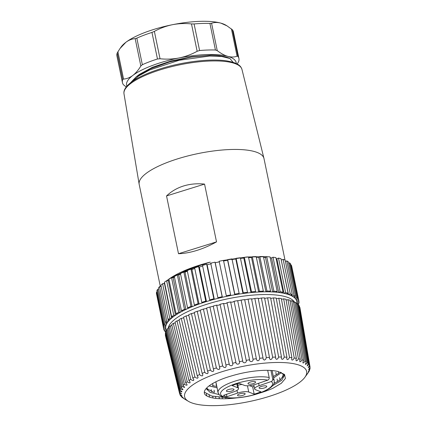 <?xml version="1.0" encoding="UTF-8"?>
<svg xmlns="http://www.w3.org/2000/svg" width="427" height="427" viewBox="0 0 427 427"><rect width="100%" height="100%" fill="white"/><g stroke="black" fill="none" stroke-linecap="round" stroke-linejoin="round"><path stroke-width="0.64" d="M156.682 294.683L163.76 329.238L165.841 328.817A66.911 19.199 -11.7 0 1 165.783 328.555A66.911 19.199 -11.7 0 1 165.671 327.61A66.911 19.199 -11.7 0 1 165.756 326.377A66.911 19.199 -11.7 0 1 166.103 325.075A66.911 19.199 -11.7 0 1 166.701 323.757A66.911 19.199 -11.7 0 1 167.565 322.38A66.911 19.199 -11.7 0 1 168.665 320.997A66.911 19.199 -11.7 0 1 170.037 319.567L168.067 319.732A69.035 19.807 -11.7 0 1 169.749 318.222L171.617 318.147A66.911 19.199 -11.7 0 1 173.469 316.685L171.601 316.759A69.035 19.807 -11.7 0 1 173.773 315.227L175.508 315.243A66.911 19.199 -11.7 0 1 177.819 313.77A66.911 19.199 -11.7 0 1 180.285 312.334A66.911 19.199 -11.7 0 1 183.007 310.877L181.427 310.771A69.035 19.807 -11.7 0 1 184.464 309.271L185.862 309.468A66.911 19.199 -11.7 0 1 188.958 308.054L187.565 307.851A69.035 19.807 -11.7 0 1 190.965 306.405L192.155 306.693A66.911 19.199 -11.7 0 1 195.577 305.332L194.386 305.049A69.035 19.807 -11.7 0 1 198.101 303.672L199.067 304.04A66.911 19.199 -11.7 0 1 202.761 302.77A66.911 19.199 -11.7 0 1 206.487 301.569L199.334 267.03L198.608 266.581A69.035 19.807 168.3 0 0 194.643 267.862L201.795 302.401L202.756 302.764M157.125 292.084L156.528 292.18A69.035 19.807 168.3 0 0 156.431 293.493L163.589 328.032A69.035 19.807 -11.7 0 1 163.68 326.719L165.756 326.377L165.505 325.171M158.63 289.335L157.51 289.474A69.035 19.807 168.3 0 0 156.874 290.878L164.027 325.417A69.035 19.807 -11.7 0 1 164.662 324.013L166.701 323.757L166.445 322.518M161.182 286.49L159.543 286.629A69.035 19.807 168.3 0 0 158.374 288.097L165.527 322.636A69.035 19.807 -11.7 0 1 166.695 321.168L168.665 320.997L168.398 319.706M164.459 283.608L162.596 283.683A69.035 19.807 168.3 0 0 160.915 285.193L168.067 319.732M164.699 283.411L164.464 283.608L171.617 318.147A66.911 19.199 -11.7 0 0 170.037 319.567M169.129 280.192L168.355 280.704L166.621 280.688A69.035 19.807 168.3 0 0 164.448 282.22L171.601 316.759M171.553 277.689A69.035 19.807 168.3 0 0 168.927 279.215L176.079 313.754A69.035 19.807 -11.7 0 1 178.705 312.228L180.285 312.334L173.132 277.796L171.553 277.689L178.705 312.228M174.451 277.075L173.132 277.796M180.568 274.065L178.71 274.929L177.312 274.732A69.035 19.807 168.3 0 0 174.275 276.232L181.427 310.771M187.378 271.198L185.003 272.154L183.813 271.866A69.035 19.807 168.3 0 0 180.413 273.312L187.565 307.851M194.776 268.508L191.915 269.501L190.949 269.138A69.035 19.807 168.3 0 0 187.234 270.51L194.386 305.049M202.644 266.032L199.334 267.03M206.673 264.249A69.035 19.807 168.3 0 0 202.515 265.413L209.668 299.951A69.035 19.807 -11.7 0 1 213.826 298.788L206.673 264.249L207.143 264.761L211.205 263.71M215.011 262.173A69.035 19.807 168.3 0 0 210.73 263.197L217.882 297.736A69.035 19.807 -11.7 0 1 222.163 296.712L215.011 262.173L215.224 262.744L219.371 261.831M223.492 260.379A69.035 19.807 168.3 0 0 219.152 261.255L226.305 295.794A69.035 19.807 -11.7 0 1 230.644 294.918L223.492 260.379M230.644 294.918L230.601 295.543A66.911 19.199 -11.7 0 1 234.765 294.785L234.813 294.155A69.035 19.807 -11.7 0 1 239.136 293.445L231.984 258.906A69.035 19.807 168.3 0 0 227.655 259.616L227.612 260.246L223.449 261.009M239.136 293.445L238.832 294.112A66.911 19.199 -11.7 0 1 242.952 293.52L243.257 292.847A69.035 19.807 -11.7 0 1 247.505 292.314L240.353 257.775A69.035 19.807 168.3 0 0 236.104 258.308L235.8 258.975L231.68 259.579M235.8 258.981L242.952 293.52A66.911 19.199 -11.7 0 1 246.945 293.018A66.911 19.199 -11.7 0 1 250.959 292.591L251.519 291.887A69.035 19.807 -11.7 0 1 255.618 291.534L248.466 256.995A69.035 19.807 168.3 0 0 244.367 257.348L243.806 258.047L240.481 258.399M255.618 291.534L254.818 292.255A66.911 19.199 -11.7 0 1 258.65 292.015L259.461 291.289A69.035 19.807 -11.7 0 1 263.347 291.129L256.195 256.59A69.035 19.807 168.3 0 0 252.309 256.75L251.503 257.476L248.605 257.652M263.347 291.129L262.317 291.86A66.911 19.199 -11.7 0 1 265.914 291.801L266.955 291.065A69.035 19.807 -11.7 0 1 270.574 291.097L263.422 256.558A69.035 19.807 168.3 0 0 259.803 256.526L258.767 257.262L256.344 257.294M258.762 257.262L265.914 291.801A66.911 19.199 -11.7 0 1 269.314 291.833A66.911 19.199 -11.7 0 1 272.634 291.956L265.482 257.417L263.582 257.332M281.238 259.979L288.503 294.555A66.911 19.199 -11.7 0 0 286.341 293.899A66.911 19.199 -11.7 0 0 284.014 293.338L285.647 292.644A69.035 19.807 -11.7 0 1 288.124 293.237L280.971 258.698A69.035 19.807 168.3 0 0 278.495 258.105L276.867 258.799L284.014 293.338A66.911 19.199 -11.7 0 0 281.425 292.858A66.911 19.199 -11.7 0 0 278.698 292.468L280.155 291.748A69.035 19.807 -11.7 0 1 283.058 292.164L275.906 257.625A69.035 19.807 168.3 0 0 273.002 257.209L271.551 257.929L278.698 292.468A66.911 19.199 -11.7 0 0 275.719 292.164A66.911 19.199 -11.7 0 0 272.634 291.956L273.894 291.219A69.035 19.807 -11.7 0 1 277.176 291.444L270.024 256.905A69.035 19.807 168.3 0 0 266.742 256.68L265.482 257.412M271.545 257.929L270.206 257.78M276.861 258.799L276.12 258.65M291.822 294.811L292.084 296.087A66.911 19.199 -11.7 0 0 290.392 295.27A66.911 19.199 -11.7 0 0 288.503 294.555L290.285 293.893A69.035 19.807 -11.7 0 1 292.298 294.657L285.145 260.123A69.035 19.807 168.3 0 0 283.133 259.354L281.356 260.011M294.459 296.69L294.71 297.918A66.911 19.199 -11.7 0 0 293.509 296.957A66.911 19.199 -11.7 0 0 292.084 296.087L293.989 295.473A69.035 19.807 -11.7 0 1 295.505 296.402L288.353 261.863A69.035 19.807 168.3 0 0 286.837 260.934L285.407 261.393M296.087 298.82L296.338 300.021A66.911 19.199 -11.7 0 0 295.644 298.927A66.911 19.199 -11.7 0 0 294.71 297.918L296.706 297.363A69.035 19.807 -11.7 0 1 297.699 298.436L290.547 263.897A69.035 19.807 168.3 0 0 289.554 262.824L288.604 263.091M296.946 303.666L296.824 301.414A66.911 19.199 -11.7 0 0 296.765 301.147A66.911 19.199 -11.7 0 0 296.338 300.021L298.393 299.53A69.035 19.807 -11.7 0 1 298.847 300.731L291.694 266.192A69.035 19.807 168.3 0 0 291.241 264.991L290.792 265.098M236.926 397.857A42.486 12.191 -11.7 0 1 205.131 394.681C200.968 389.664 212.817 381.162 231.93 375.797A39.652 11.374 168.3 0 1 277.87 371.474L284.537 374.458L285.407 378.493L281.313 383.302L272.837 388.314A42.486 12.191 -11.7 0 1 259.061 393.272M187.389 389.536A62.31 17.875 168.3 0 0 188.478 401.359A62.31 17.875 168.3 0 0 249.235 401.567A62.31 17.875 168.3 0 0 304.91 377.249A62.31 17.875 168.3 0 0 262.333 363.366A62.31 17.875 168.3 0 0 187.389 389.536M206.102 388.597L210.153 392.402L219.078 394.553M272.682 385.65L281.713 380.313L284.318 375.456L280.464 372.184M284.078 374.773L280.358 379.768L274.006 383.494M213.762 392.285L206.577 388.602M209.054 385.875L217.108 387.844M273.622 377.927L281.457 372.584M278.975 373.134L273.328 376.513M216.815 386.435L212.384 385.645M304.91 377.249L308.129 372.798A66.559 19.098 168.3 0 0 308.337 372.504L309.041 371.357A66.559 19.098 168.3 0 0 309.554 370.268C307.936 372.349 308.054 371.986 309.901 369.174A66.559 19.098 168.3 0 0 310.061 368.138L308.63 369.702L310.039 367.108A66.559 19.098 168.3 0 0 309.997 366.772A66.559 19.098 168.3 0 0 309.847 366.142L308.241 367.743L309.468 365.186A66.559 19.098 168.3 0 0 308.929 364.3L307.157 365.987L308.193 363.425A66.559 19.098 168.3 0 0 307.307 362.624L306.122 364.146L305.39 364.407L306.218 361.85A66.559 19.098 168.3 0 0 304.995 361.146L303.805 362.71L302.967 363.025L302.946 361.92L303.565 360.473A66.559 19.098 168.3 0 0 302.028 359.876L300.843 361.482L299.914 361.84L299.738 360.767L300.277 359.31A66.559 19.098 168.3 0 0 298.43 358.819L297.272 360.468L296.253 360.879L295.932 359.833L296.375 358.376A66.559 19.098 168.3 0 0 294.246 358.002L293.13 359.689L292.036 360.148L291.572 359.139L291.913 357.677A66.559 19.098 168.3 0 0 289.522 357.426L288.46 359.139L287.307 359.651L286.725 358.888L286.928 357.228A66.559 19.098 168.3 0 0 284.307 357.095L283.309 358.84L282.114 359.401L281.372 358.488L281.484 357.025A66.559 19.098 168.3 0 0 278.655 357.02L277.747 358.787L276.515 359.39L275.639 358.509L275.639 357.079A66.559 19.098 168.3 0 0 272.634 357.196L271.823 358.979L270.569 359.63L269.576 358.792L269.458 357.383A66.559 19.098 168.3 0 0 266.309 357.623L265.605 359.417L264.35 360.11L263.245 359.326L263.005 357.933A66.559 19.098 168.3 0 0 259.749 358.296L259.162 360.094L257.919 360.826L256.712 360.094L256.349 358.728A66.559 19.098 168.3 0 0 253.024 359.203C253.675 361.92 249.357 362.619 249.571 359.758A66.559 19.098 168.3 0 0 246.208 360.345C247.089 363.003 242.755 363.847 242.739 361.007A66.559 19.098 168.3 0 0 239.382 361.701C240.481 364.3 236.174 365.272 235.928 362.47A66.559 19.098 168.3 0 0 232.608 363.26C233.927 365.79 229.694 366.884 229.214 364.119A66.559 19.098 168.3 0 0 225.968 365L226.091 366.745L225.109 367.62L223.588 367.14L222.67 365.95A66.559 19.098 168.3 0 0 219.537 366.905L219.809 368.624L218.918 369.515L217.38 369.083L216.372 367.93A66.559 19.098 168.3 0 0 213.383 368.955L213.804 370.647L213.02 371.543L211.472 371.159L210.383 370.044A66.559 19.098 168.3 0 0 207.57 371.127L208.146 372.782L207.469 373.684L205.937 373.342L204.768 372.269A66.559 19.098 168.3 0 0 202.168 373.401L202.889 375.013L202.334 375.915L200.823 375.611L199.596 374.58A66.559 19.098 168.3 0 0 197.231 375.744L198.096 377.313L197.664 378.21L196.201 377.938L194.92 376.956A66.559 19.098 168.3 0 0 192.812 378.135L193.815 379.656L193.516 380.542L192.107 380.302L190.784 379.357A66.559 19.098 168.3 0 0 188.969 380.548L190.095 382.021L189.935 382.891L188.595 382.672L187.245 381.775A66.559 19.098 168.3 0 0 185.734 382.955L186.978 384.375L186.957 385.229L185.702 385.031L184.336 384.167A66.559 19.098 168.3 0 0 183.146 385.33L184.661 387.486L182.089 386.515L167.998 328.256L169.273 327.979M167.998 328.256A68.683 19.706 -11.7 0 0 167.085 329.457L181.229 387.652A66.559 19.098 -11.7 0 1 182.089 386.515M181.229 387.652L182.991 389.509L182.446 389.787L180.525 388.794L166.381 330.605L167.315 330.407M166.381 330.605A68.683 19.706 -11.7 0 0 165.836 331.763L180.018 389.883A66.559 19.098 -11.7 0 1 180.525 388.794M180.018 389.883L181.966 391.756L181.534 391.933L179.671 390.983L165.489 332.863L166.076 332.734M165.489 332.863A68.683 19.706 -11.7 0 0 165.318 333.962L179.511 392.013A66.559 19.098 -11.7 0 1 179.671 390.983M179.511 392.013L181.646 393.875L179.527 393.043L165.559 334.944M183.13 397.617L181.379 396.726C183.69 397.996 183.445 397.708 180.637 395.856A66.559 19.098 -11.7 0 1 180.098 394.97L182.035 395.834L179.719 394.009A66.559 19.098 -11.7 0 1 179.65 393.763A66.559 19.098 -11.7 0 1 179.527 393.043M184.918 399.208L182.265 397.526A66.559 19.098 -11.7 0 1 181.379 396.726L181.256 396.24M188.478 401.359L183.759 398.556A66.559 19.098 -11.7 0 1 183.354 398.3L183.316 398.167M308.315 372.381L307.264 373.951M309.468 369.787L309.554 370.268L308.305 371.778M249.619 360.084L237.674 300.651A68.683 19.706 -11.7 0 0 234.097 301.275L246.208 360.345M242.755 361.098L230.623 301.937A68.683 19.706 -11.7 0 0 227.047 302.674L239.398 361.781M235.928 362.47L223.593 303.442A68.683 19.706 -11.7 0 0 220.06 304.286L232.688 363.564M222.125 397.398L222.43 398.775M212.582 383.558L213.052 385.645M214.06 390.145L214.546 392.312M215.55 396.795L215.913 398.402M207.586 388.533L207.885 389.84M209.113 395.231L209.54 397.115M180.098 394.97L179.89 394.116M179.65 393.763L165.468 335.75A68.683 19.706 -11.7 0 1 165.334 334.992M309.917 367.295L310.061 368.138M299.61 307.275L299.818 307.232A68.683 19.706 -11.7 0 1 299.973 307.894L309.997 366.772M299.818 307.232L309.847 366.142M309.468 365.186L299.439 306.276A68.683 19.706 -11.7 0 0 298.863 305.332L308.929 364.3M308.193 363.425L298.121 304.456A68.683 19.706 -11.7 0 0 297.181 303.608L307.307 362.624M298.292 305.444L298.863 305.332M306.218 361.85L296.092 302.828A68.683 19.706 -11.7 0 0 294.79 302.081L304.995 361.146M296.253 303.794L297.181 303.608M303.565 360.473L293.365 301.409A68.683 19.706 -11.7 0 0 291.721 300.768L302.028 359.876M293.525 302.337L294.79 302.081M300.277 359.31L289.97 300.208A68.683 19.706 -11.7 0 0 288.006 299.685L298.43 358.819M290.125 301.088L291.721 300.768M296.375 358.376L285.951 299.242A68.683 19.706 -11.7 0 0 283.683 298.841L294.246 358.002M286.095 300.069L288.006 299.685M291.913 357.677L281.35 298.521A68.683 19.706 -11.7 0 0 278.804 298.249L289.522 357.426M281.484 299.284L283.683 298.841M286.928 357.228L276.21 298.051A68.683 19.706 -11.7 0 0 273.419 297.913L284.307 357.095M276.338 298.745L278.804 298.249M281.484 357.025L270.601 297.843A68.683 19.706 -11.7 0 0 267.585 297.832L278.655 357.02M270.713 298.457L273.419 297.913M275.639 357.079L264.569 297.891A68.683 19.706 -11.7 0 0 261.372 298.019L272.634 357.196M264.671 298.425L267.585 297.832M269.458 357.383L258.191 298.201A68.683 19.706 -11.7 0 0 254.839 298.457L266.309 357.623M258.276 298.644L261.372 298.019M263.005 357.933L251.535 298.772A68.683 19.706 -11.7 0 0 248.071 299.156L259.749 358.296M251.599 299.113L254.839 298.457M256.349 358.728L244.671 299.589A68.683 19.706 -11.7 0 0 241.127 300.096L253.024 359.203M244.719 299.834L248.071 299.156M237.7 300.789L241.127 300.096M230.633 301.98C231.882 302.353 233.035 302.124 234.097 301.275M223.593 303.442C224.901 303.8 226.054 303.56 227.052 302.711M229.214 364.119L216.665 305.145C217.946 305.444 219.088 305.204 220.092 304.424M225.968 365L213.212 306.084A68.683 19.706 -11.7 0 1 216.665 305.145M222.67 365.95L209.913 307.029L213.265 306.324M219.537 366.905L206.577 308.048A68.683 19.706 -11.7 0 1 209.913 307.029M216.372 367.93L203.412 309.079L206.652 308.39M213.383 368.955L200.226 310.167A68.683 19.706 -11.7 0 1 203.412 309.079M210.383 370.044L197.226 311.256L200.322 310.6M207.57 371.127L194.232 312.409A68.683 19.706 -11.7 0 1 197.226 311.256M204.768 372.269L191.435 313.557L194.349 312.932M202.168 373.401L188.659 314.758A68.683 19.706 -11.7 0 1 191.435 313.557M199.596 374.58L186.092 315.937L188.798 315.361M197.231 375.744L183.567 317.176A68.683 19.706 -11.7 0 1 186.092 315.937M194.92 376.956L181.256 318.387L183.727 317.859M192.812 378.135L179.014 319.642A68.683 19.706 -11.7 0 1 181.256 318.387M190.784 379.357L176.992 320.869L179.196 320.399M188.969 380.548L175.054 322.134A68.683 19.706 -11.7 0 1 176.992 320.869M187.245 381.775L173.33 323.356L175.246 322.951M185.734 382.955L171.718 324.616A68.683 19.706 -11.7 0 1 173.33 323.356M184.336 384.167L170.325 325.828L171.926 325.486M183.146 385.33L169.055 327.066A68.683 19.706 -11.7 0 1 170.325 325.828M282.85 377.447L282.509 375.643M277.502 381.247L277.086 379.075M276.226 374.554L275.81 372.376M228.968 397.937L229.112 398.594M204.378 392.141L211.755 396.042L225.2 397.468M298.153 304.622L298.58 304.552L298.329 303.346M298.58 304.552A69.035 19.807 -11.7 0 1 298.27 305.31M296.957 302.353L299.023 301.937A69.035 19.807 -11.7 0 1 298.932 303.25L296.957 303.57M299.023 301.937L298.772 300.741M298.847 300.731L296.781 301.147M298.393 299.53L291.241 264.991M297.699 298.436L295.66 298.921M296.706 297.363L289.554 262.824M295.505 296.402L293.525 296.952M293.989 295.473L286.837 260.934M292.298 294.657L290.408 295.27M290.285 293.893L283.133 259.354M288.124 293.237L286.357 293.893M285.647 292.644L278.495 258.105M283.058 292.164L281.441 292.853M280.155 291.748L273.002 257.209M277.176 291.444L275.73 292.159M273.894 291.219L266.742 256.68M270.574 291.097L269.325 291.828M266.955 291.065L259.803 256.526M262.306 291.865A66.911 19.199 -11.7 0 0 258.65 292.015L251.498 257.476M259.461 291.289L252.309 256.75M254.812 292.26A66.911 19.199 -11.7 0 0 250.959 292.591L243.806 258.052M251.519 291.887L244.367 257.348M247.505 292.314L246.95 293.013M243.257 292.847L236.104 258.308M238.832 294.118A66.911 19.199 -11.7 0 0 234.765 294.785L227.612 260.246M234.813 294.155L227.655 259.616M213.826 298.788L214.295 299.3A66.911 19.199 -11.7 0 1 218.357 298.249A66.911 19.199 -11.7 0 1 222.382 297.288A66.911 19.199 -11.7 0 1 226.523 296.37L226.305 295.794M226.523 296.37A66.911 19.199 -11.7 0 1 230.601 295.548M222.163 296.712L222.376 297.283M222.382 297.288L215.224 262.749M218.357 298.249L217.882 297.736M198.608 266.581L205.761 301.12L206.481 301.563A66.911 19.199 -11.7 0 1 210.394 300.394A66.911 19.199 -11.7 0 1 214.301 299.3L207.148 264.767M210.394 300.394L209.668 299.951M205.761 301.12A69.035 19.807 168.3 0 0 201.795 302.401M190.949 269.138L198.101 303.672M191.915 269.501L199.067 304.04A66.911 19.199 -11.7 0 0 195.577 305.332M183.813 271.866L190.965 306.405M185.003 272.154L192.155 306.693A66.911 19.199 -11.7 0 0 188.958 308.054M166.034 332.569L165.9 332.606A69.035 19.807 -11.7 0 1 164.907 331.533L166.055 331.261M164.662 330.333L164.907 331.533M177.312 274.732L184.464 309.271M178.71 274.929L185.862 309.468A66.911 19.199 -11.7 0 0 183.007 310.877M166.22 329.959L164.214 330.439A69.035 19.807 -11.7 0 1 163.76 329.238M177.803 313.77L176.079 313.754M165.655 327.616L163.589 328.032M156.528 292.18L163.68 326.719M166.621 280.688L173.773 315.227M168.355 280.704L175.508 315.243A66.911 19.199 -11.7 0 0 173.469 316.685M166.087 325.075L164.027 325.417M157.51 289.474L164.662 324.013M162.596 283.683L169.749 318.222M167.549 322.38L165.527 322.636M159.543 286.629L166.695 321.168M248.167 383.179A3.896 1.116 168.3 0 0 247.991 383.627A3.896 1.116 168.3 0 0 251.332 384.06A3.896 1.116 168.3 0 0 255.442 382.496A3.896 1.116 168.3 0 0 255.618 382.048A3.896 1.116 168.3 0 0 252.282 381.615A3.896 1.116 168.3 0 0 248.167 383.179M259.306 387.513A3.896 1.116 168.3 0 0 259.13 387.962A3.896 1.116 168.3 0 0 262.472 388.389A3.896 1.116 168.3 0 0 266.587 386.83A3.896 1.116 168.3 0 0 266.758 386.382A3.896 1.116 168.3 0 0 263.422 385.949A3.896 1.116 168.3 0 0 259.306 387.513M237.7 394.927A3.896 1.116 168.3 0 0 237.524 395.375A3.896 1.116 168.3 0 0 240.86 395.802A3.896 1.116 168.3 0 0 244.975 394.244A3.896 1.116 168.3 0 0 245.151 393.795A3.896 1.116 168.3 0 0 241.815 393.363A3.896 1.116 168.3 0 0 237.7 394.927M226.561 390.593A3.896 1.116 168.3 0 0 226.385 391.041A3.896 1.116 168.3 0 0 229.721 391.474A3.896 1.116 168.3 0 0 233.836 389.91A3.896 1.116 168.3 0 0 234.012 389.461A3.896 1.116 168.3 0 0 230.676 389.029A3.896 1.116 168.3 0 0 226.561 390.593M249.592 385.656L252.667 386.846L254.177 394.153A24.782 7.11 168.3 0 0 260.966 391.826L255.538 389.712A8.497 2.439 168.3 0 1 254.625 388.896A8.497 2.439 168.3 0 1 259.125 385.688L271.225 381.535C272.33 381.033 272.816 380.158 272.682 378.898L270.931 370.465M252.667 386.846A24.782 7.11 168.3 0 0 254.113 386.419M247.452 385.784L248.744 392.045L254.177 394.153M237.839 385.239A8.497 2.439 -11.7 0 1 242.04 384.46M248.744 392.045A8.497 2.439 168.3 0 0 237.519 393.096L236.964 390.422M226.486 394.318L226.983 396.715L237.519 393.096M237.519 383.697L238.517 388.527A8.497 2.439 168.3 0 1 238.138 389.504A8.497 2.439 168.3 0 1 234.017 391.735L223.481 395.349A24.782 7.11 168.3 0 0 226.983 396.715M238.517 388.527A8.497 2.439 168.3 0 0 237.604 387.711L236.82 383.916M267.686 370.332L269.181 377.537C269.32 378.792 268.834 379.672 267.724 380.174L255.624 384.321A8.497 2.439 168.3 0 1 244.399 385.378L238.965 383.27A24.782 7.11 168.3 0 0 232.176 385.597L237.604 387.711M191.835 269.474L194.749 268.386M171.942 277.715L188.307 269.336L210.255 262.114L199.943 265.167L175.321 275.703M223.497 260.417L246.817 256.979L266.71 256.702M241.954 69.398C240.945 66.825 239.926 63.313 227.041 60.954C211.221 58.296 183.258 61.595 160.739 68.715C137.958 75.846 122.517 85.56 123.995 93.828A60.234 17.283 -11.7 0 1 160.621 69.734A60.234 17.283 -11.7 0 1 241.954 69.398L263.95 158.396A63.724 18.281 -11.7 0 0 177.904 158.753A63.724 18.281 168.3 0 0 139.154 184.24A63.724 18.281 168.3 0 0 139.191 184.437L160.344 286.56M210.249 262.109A63.724 18.281 168.3 0 0 199.911 265.028A63.724 18.281 168.3 0 0 166.888 280.688M164.576 282.829A63.724 18.281 168.3 0 0 163.845 283.635M196.884 250.414C190.373 252.437 184.245 253.537 178.502 253.723L166.535 195.94C171.366 191.349 177.034 188.035 183.546 185.985C190.068 183.973 197.077 183.343 204.56 184.096L216.526 241.879C209.956 245.53 203.407 248.375 196.884 250.414M263.95 158.396A63.724 18.281 -11.7 0 1 263.998 158.593L285.012 260.064M204.56 184.096L166.535 195.94M216.526 241.879L178.502 253.723M130.283 83.019L136.309 76.732L150.523 68.731L169.823 61.867L191.125 57.122L210.815 55.238A53.813 15.436 168.3 0 1 229.934 58.51L221.581 56.46L209.582 56.049L179.185 60.266L149.685 69.953L138.754 75.894L131.73 81.92M229.934 58.51L233.126 62.337M136.304 76.716L139.357 74.415L152.546 67.21L170.955 61.018L191.472 56.807L210.815 55.238M199.596 50.519A59.476 17.064 -11.7 0 1 207.832 50.018A59.476 17.064 -11.7 0 1 215.427 50.002L209.924 23.432A59.476 17.064 168.3 0 0 202.329 23.448A59.476 17.064 168.3 0 0 194.093 23.949L199.596 50.519L197.151 51.283C191.52 54.394 185.537 56.615 179.201 57.939C172.844 59.172 166.455 59.438 160.034 58.75L157.467 58.995L151.964 32.425A59.476 17.064 168.3 0 0 136.837 38.136L142.34 64.707A59.476 17.064 -11.7 0 1 157.467 58.995M237.94 56.369A59.476 17.064 -11.7 0 1 238.928 58.494L233.425 31.924A59.476 17.064 168.3 0 0 232.437 29.799L237.94 56.369L237.081 56.236C234.252 57.223 231.151 57.266 227.767 56.353A55.937 16.05 168.3 0 0 206.903 54.56A55.937 16.05 168.3 0 0 179.201 57.939A55.937 16.05 168.3 0 0 132.802 75.462A55.937 16.05 168.3 0 0 126.91 86.185M117.217 52.98A59.476 17.064 168.3 0 0 116.939 56.049L122.442 82.619A59.476 17.064 -11.7 0 1 122.72 79.55L117.217 52.98L120.019 48.502L125.928 42.252A55.937 16.05 -11.7 0 1 172.321 24.729C178.678 23.501 185.067 23.234 191.488 23.923L194.093 23.949M126.248 86.985L123.43 84.743A59.476 17.064 -11.7 0 1 122.442 82.619M238.928 58.494A59.476 17.064 -11.7 0 1 238.65 61.563L237.22 64.039M142.34 64.707L140.841 65.998C138.428 70.023 135.749 73.177 132.802 75.462C129.84 77.65 126.755 78.856 123.558 79.075L122.72 79.55M236.243 63.543A55.937 16.05 168.3 0 0 227.767 56.353C224.367 55.35 220.86 53.439 217.247 50.626L215.427 50.002M151.964 32.425L154.371 31.39C160.002 28.278 165.986 26.058 172.321 24.729A55.937 16.05 -11.7 0 1 220.892 23.143L227.041 25.887L232.437 29.799M120.019 48.502L121.263 46.783A55.937 16.05 -11.7 0 1 125.928 42.252C128.89 40.063 131.975 38.862 135.172 38.638L136.837 38.136M209.924 23.432L211.578 23.266C214.407 22.273 217.508 22.236 220.892 23.143A55.937 16.05 -11.7 0 1 225.782 25.134L227.041 25.887M294.507 302.161A64.787 18.585 168.3 0 0 236.435 297.187A64.787 18.585 168.3 0 0 171.067 322.801A64.787 18.585 168.3 0 0 168.217 328.23M215.859 381.813L218.08 392.536A28.678 8.225 -11.7 0 1 219.366 389.237A28.678 8.225 -11.7 0 1 258.997 376.822A28.678 8.225 -11.7 0 1 269.181 377.537M267.724 380.174A26.554 7.617 168.3 0 0 242.504 381.813A26.554 7.617 168.3 0 0 221.762 391.047A26.554 7.617 168.3 0 0 238.64 397.612A26.554 7.617 168.3 0 0 271.38 386.376A26.554 7.617 168.3 0 0 271.225 381.535M272.682 378.898A28.678 8.225 -11.7 0 1 274.241 380.905C274.315 383.163 273.755 384.796 272.554 385.8C267.462 391.527 251.631 396.544 238.031 397.767C230.799 398.407 225.344 397.948 221.666 396.4C220.065 395.904 218.864 394.617 218.08 392.536M258.629 383.291L259.125 385.688M117.889 51.715L123.558 79.075M140.841 65.998L135.172 38.638M211.578 23.266L217.247 50.626M237.081 56.236L231.413 28.876M197.151 51.283L191.488 23.923M154.371 31.39L160.034 58.75M219.387 398.685L219.056 397.206M218.048 392.712L217.562 390.556M216.558 386.061L216.073 383.905M213.057 397.985L212.662 396.261M211.621 391.676L211.146 389.6M206.828 395.952L206.353 393.902M280 379.843L279.594 377.66M278.746 373.123L278.463 371.602M274.39 382.752L274.305 382.282M262.936 392.082L262.883 391.815M232.603 398.327L232.544 398.039M225.915 398.743L225.648 397.548M165.591 327.626L166.519 330.589M253.793 384.876L254.625 388.896M272.095 370.551L274.241 380.905M123.995 93.828L139.154 184.24"/></g></svg>
